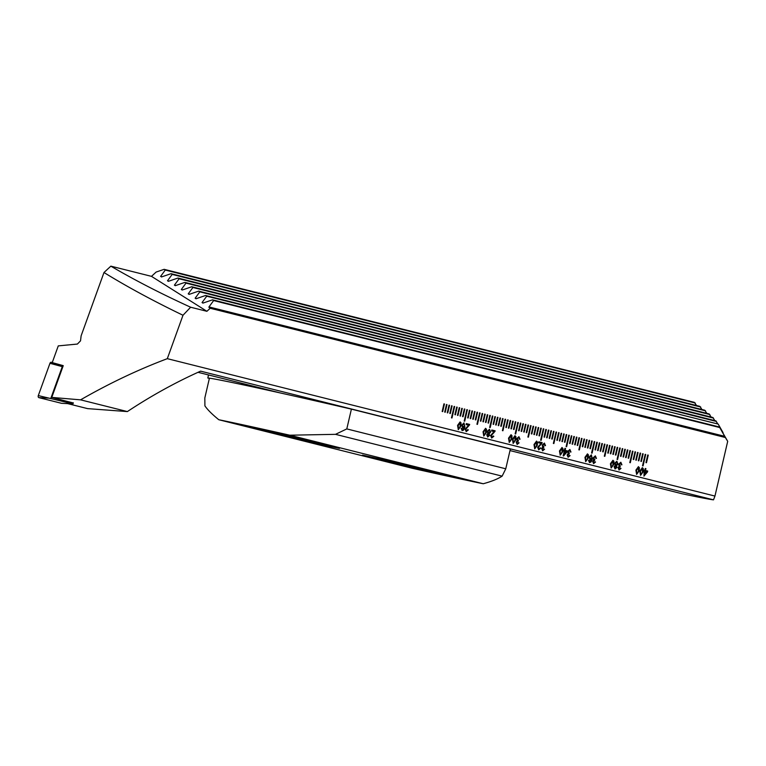 <?xml version="1.0" encoding="UTF-8"?>
<svg xmlns="http://www.w3.org/2000/svg" width="766" height="766" viewBox="0 0 766 766"><rect width="100%" height="100%" fill="white"/><g stroke="black" fill="none" stroke-linecap="round" stroke-linejoin="round"><path stroke-width="1.15" d="M443.935 403.854L442.164 411.476L442.671 411.61L444.452 403.979L443.935 403.854L444.452 403.979M446.482 404.486L444.711 412.118L445.218 412.252L446.999 404.62L446.482 404.486L446.999 404.62M449.029 405.128L447.258 412.759L447.765 412.884L449.546 405.262L449.029 405.128L449.546 405.262M451.586 405.769L449.805 413.401L450.312 413.525L452.093 405.894L451.586 405.769L452.093 405.894M454.133 406.411L451.471 417.853L451.978 417.977L454.64 406.535L454.133 406.411L454.64 406.535M456.68 407.052L454.899 414.674L455.406 414.808L457.187 407.177L456.68 407.052L457.187 407.177M459.227 407.684L457.446 415.316L457.963 415.44L459.734 407.818L459.227 407.684L459.734 407.818M461.774 408.326L459.993 415.957L460.51 416.082L462.281 408.45L461.774 408.326L462.281 408.45M464.32 408.967L462.54 416.589L463.057 416.723L464.828 409.092L464.32 408.967L464.828 409.092M466.867 409.609L464.206 421.051L464.713 421.176L467.375 409.733L466.867 409.609L467.375 409.733M469.414 410.241L467.643 417.872L468.15 417.997L469.922 410.375L469.414 410.241L469.922 410.375M471.961 410.882L470.19 418.514L470.697 418.638L472.469 411.007L471.961 410.882L472.469 411.007M474.508 411.524L472.737 419.155L473.244 419.28L475.016 411.648L474.508 411.524L475.016 411.648M477.055 412.165L475.284 419.787L475.791 419.921L477.563 412.29L477.055 412.165L477.563 412.29M479.602 412.797L476.94 424.24L477.448 424.374L480.11 412.931L479.602 412.797L480.11 412.931M482.149 413.439L480.378 421.07L480.885 421.195L482.666 413.563L482.149 413.439L482.666 413.563M484.696 414.08L482.925 421.712L483.432 421.836L485.213 414.205L484.696 414.08L485.213 414.205M487.243 414.722L485.472 422.344L485.979 422.478L487.76 414.846L487.243 414.722L487.76 414.846M489.8 415.354L488.019 422.985L488.526 423.11L490.307 415.488L489.8 415.354L490.307 415.488M492.347 415.995L489.675 427.438L490.192 427.572L492.854 416.12L492.347 415.995L492.854 416.12M494.893 416.637L493.113 424.268L493.62 424.393L495.401 416.761L494.893 416.637L495.401 416.761M497.44 417.279L495.659 424.9L496.177 425.034L497.948 417.403L497.44 417.279L497.948 417.403M499.987 417.91L498.206 425.542L498.723 425.666L500.495 418.045L499.987 417.91L500.495 418.045M502.534 418.552L500.753 426.183L501.27 426.308L503.042 418.676L502.534 418.552L503.042 418.676M505.081 419.194L502.419 430.636L502.927 430.76L505.589 419.318L505.081 419.194L505.589 419.318M507.628 419.835L505.857 427.457L506.364 427.591L508.136 419.96L507.628 419.835L508.136 419.96M510.175 420.467L508.404 428.098L508.911 428.223L510.683 420.601L510.175 420.467L510.683 420.601M512.722 421.108L510.951 428.74L511.458 428.864L513.23 421.233L512.722 421.108L513.23 421.233M515.269 421.75L513.498 429.381L514.005 429.506L515.777 421.875L515.269 421.75L515.777 421.875M517.816 422.392L515.154 433.834L515.662 433.958L518.323 422.516L517.816 422.392L518.323 422.516M520.363 423.024L518.592 430.655L519.099 430.779L520.87 423.158L520.363 423.024L520.87 423.158M522.91 423.665L521.139 431.296L521.646 431.421L523.427 423.799L522.91 423.665L523.427 423.799M525.457 424.307L523.685 431.938L524.193 432.062L525.974 424.431L525.457 424.307L525.974 424.431M528.004 424.948L526.232 432.57L526.74 432.704L528.521 425.073L528.004 424.948L528.521 425.073M530.56 425.58L527.889 437.032L528.406 437.156L531.068 425.714L530.56 425.58M533.107 426.222L531.326 433.853L531.834 433.977L533.615 426.356L533.107 426.222L533.615 426.356M535.654 426.863L533.873 434.494L534.381 434.619L536.162 426.988L535.654 426.863L536.162 426.988M538.201 427.505L536.42 435.126L536.937 435.26L538.709 427.629L538.201 427.505L538.709 427.629M540.748 428.137L538.967 435.768L539.484 435.902L541.256 428.271L540.748 428.137L541.256 428.271M543.295 428.778L540.633 440.22L541.141 440.354L543.803 428.912L543.295 428.778L543.803 428.912M545.842 429.42L544.061 437.051L544.578 437.175L546.35 429.544L545.842 429.42L546.35 429.544M548.389 430.061L546.618 437.683L547.125 437.817L548.896 430.186L548.389 430.061L548.896 430.186M550.936 430.693L549.165 438.324L549.672 438.458L551.443 430.827L550.936 430.693L551.443 430.827M553.483 431.335L551.712 438.966L552.219 439.09L553.99 431.469L553.483 431.335L553.99 431.469M556.03 431.976L553.368 443.418L553.875 443.543L556.537 432.101L556.03 431.976L556.537 432.101M558.577 432.618L556.805 440.239L557.313 440.373L559.084 432.742L558.577 432.618L559.084 432.742M561.124 433.259L559.352 440.881L559.86 441.015L561.631 433.384L561.124 433.259L561.631 433.384M563.671 433.891L561.899 441.522L562.407 441.647L564.188 434.025L563.671 433.891L564.188 434.025M566.218 434.533L564.446 442.164L564.954 442.288L566.735 434.657L566.218 434.533L566.735 434.657M568.765 435.174L566.103 446.616L566.62 446.741L569.282 435.299L568.765 435.174L569.282 435.299M571.321 435.816L569.54 443.437L570.048 443.571L571.829 435.94L571.321 435.816M573.868 436.448L572.087 444.079L572.595 444.203L574.376 436.582L573.868 436.448L574.376 436.582M576.415 437.089L574.634 444.72L575.142 444.845L576.922 437.214L576.415 437.089L576.922 437.214M578.962 437.731L577.181 445.362L577.698 445.486L579.469 437.855L578.962 437.731L579.469 437.855M581.509 438.372L578.847 449.814L579.355 449.939L582.016 438.497L581.509 438.372L582.016 438.497M584.056 439.004L582.275 446.635L582.792 446.76L584.563 439.138L584.056 439.004L584.563 439.138M586.603 439.646L584.822 447.277L585.339 447.401L587.11 439.77L586.603 439.646L587.11 439.77M589.15 440.287L587.378 447.918L587.886 448.043L589.657 440.412L589.15 440.287L589.657 440.412M591.697 440.929L589.925 448.55L590.433 448.685L592.204 441.053L591.697 440.929L592.204 441.053M594.244 441.561L591.582 453.003L592.089 453.137L594.751 441.695L594.244 441.561L594.751 441.695M596.791 442.202L595.019 449.834L595.527 449.958L597.298 442.327L596.791 442.202L597.298 442.327M599.338 442.844L597.566 450.475L598.074 450.6L599.845 442.968L599.338 442.844L599.845 442.968M601.885 443.485L600.113 451.107L600.621 451.241L602.392 443.61L601.885 443.485L602.392 443.61M604.431 444.117L602.66 451.749L603.168 451.873L604.948 444.251L604.431 444.117L604.948 444.251M606.978 444.759L604.317 456.201L604.834 456.335L607.495 444.883L606.978 444.759L607.495 444.883M609.525 445.4L607.754 453.032L608.261 453.156L610.042 445.525L609.525 445.4L610.042 445.525M612.082 446.042L610.301 453.663L610.808 453.798L612.589 446.166L612.082 446.042L612.589 446.166M614.629 446.674L612.848 454.305L613.355 454.43L615.136 446.808L614.629 446.674L615.136 446.808M617.176 447.315L615.395 454.947L615.902 455.071L617.683 447.449L617.176 447.315L617.683 447.449M619.723 447.957L617.061 459.399L617.568 459.523L620.23 448.081L619.723 447.957L620.23 448.081M622.27 448.598L620.489 456.22L621.006 456.354L622.777 448.723L622.27 448.598L622.777 448.723M624.817 449.23L623.036 456.862L623.553 456.986L625.324 449.364L624.817 449.23M627.364 449.872L625.583 457.503L626.1 457.628L627.871 450.006L627.364 449.872L627.871 450.006M629.911 450.513L628.139 458.145L628.647 458.269L630.418 450.638L629.911 450.513L630.418 450.638M632.457 451.155L629.796 462.597L630.303 462.721L632.965 451.279L632.457 451.155L632.965 451.279M635.512 451.921L635.004 451.787L633.233 459.418L633.741 459.552L635.512 451.921L635.004 451.796M638.059 452.562L637.551 452.428L635.78 460.06L636.287 460.184L638.059 452.562L637.551 452.428M640.606 453.194L640.098 453.07L638.327 460.701L638.834 460.826L640.606 453.194L640.098 453.07M648.256 455.119L647.739 454.985L645.968 462.616L646.475 462.741L648.256 455.119L647.739 454.985M643.153 453.836L642.645 453.711L640.874 461.333L641.381 461.467L643.153 453.836L642.645 453.711M642.53 465.795L643.038 465.92L645.709 454.477L645.192 454.343L642.53 465.795M462.128 430.616L461.103 428.29L462.98 429.659L464.177 427.275L462.702 427.974L461.774 425.12L463.995 422.909L464.924 427.026L463.631 430.08L462.128 430.616M463.918 422.889L464.924 427.026M486.544 429.343L486.305 432.599L483.777 436.055L483.04 431.775L485.577 428.328L486.544 429.343L486.305 432.599M485.529 428.309L486.487 429.333M494.089 431.603L491.6 430.971L491.82 429.994L495.152 430.827L491.255 435.691L491.896 437.156L493.18 436.026L493.811 436.294L491.676 438.037L490.604 435.538L494.089 431.603M515.939 436.716L515.7 439.971L513.172 443.428L512.435 439.148L514.972 435.701L515.939 436.716L515.7 439.971M514.924 435.691L515.882 436.706M537.493 442.126L537.263 445.381L534.725 448.838L533.998 444.558L536.526 441.111L537.493 442.126L537.263 445.381M536.478 441.101L537.435 442.116M544.415 443.083L545.497 445.64L544.817 445.573L544.09 443.945L542.768 445.218L543.898 446.894L542.309 448.646L542.826 449.939L543.956 448.972L544.588 449.24L542.644 450.82L541.648 448.522L542.692 447.181L542.175 445.056L544.415 443.083M544.186 443.964L542.826 445.228M564.915 448.34L565.567 448.503L565.136 450.36L567.357 450.915L563.163 455.866L564.255 451.174L563.604 451.011L563.833 450.025L564.485 450.197L564.915 448.34L565.567 448.503M588.441 454.908L588.211 458.164L585.674 461.62L584.946 457.34L587.474 453.893L588.441 454.908L588.211 458.164M587.407 453.874L588.384 454.899M595.364 455.866L596.446 458.422L595.038 456.728L593.717 458.001L594.847 459.677L593.257 461.429L593.774 462.721L595.536 462.022L593.593 463.602L592.597 461.304L593.64 459.964L593.123 457.838L595.364 455.866M595.134 456.747L593.774 458.011M617.961 464.024L616.544 465.718L616.956 467.432L615.079 468.993L614.093 466.685L615.194 465.374L614.696 463.171L616.869 461.266L617.961 464.024L616.544 465.718M639.39 467.7L639.16 470.946L636.632 474.403L635.895 470.123L638.423 466.676L639.39 467.7L639.16 470.946M638.356 466.657L639.342 467.681M645.259 468.495L645.92 468.658L645.479 470.515L647.701 471.071L643.967 476.136L644.177 470.19L644.828 470.353L645.259 468.495L645.92 468.658M725.354 437.51L719.456 427.026L727.7 441.321L725.354 437.51L210.2 308.258L206.897 311.302L190.629 307.223C161.061 293.713 134.471 280.021 110.859 266.156L103.984 272.514L81.129 335.805L80.526 340.841L77.385 344.058L58.273 345.887L52.232 362.605L63.243 365.65L51.772 397.41L80.574 399.842C109.327 383.335 138.244 369.605 167.314 358.67L182.997 315.257L190.629 307.223M727.7 441.321L714.956 496.071L167.314 358.67M643.316 468.677L643.086 471.933L640.548 475.389L639.811 471.109L642.348 467.662L643.316 468.677L643.086 471.933M642.301 467.653L643.258 468.668M620.843 462.262L621.925 464.809L621.245 464.742L620.517 463.114L619.196 464.397L620.326 466.063L618.737 467.825L619.254 469.108L620.383 468.15L621.015 468.419L619.072 469.998L618.076 467.691L619.12 466.35L618.602 464.234L620.843 462.262M620.613 463.133L619.254 464.407M613.92 461.304L613.69 464.55L611.153 468.007L610.416 463.736L612.953 460.28L613.92 461.304L613.69 464.55M612.905 460.27L613.863 461.295M589.504 462.578L588.489 460.251L590.356 461.62L591.553 459.236L590.088 459.926L589.159 457.072L591.371 454.87L592.31 458.987L591.007 462.042L589.504 462.578M591.323 454.86L592.31 458.987M569.885 449.479L570.976 452.026L570.297 451.959L569.569 450.331L568.248 451.605L569.377 453.28L567.778 455.042L568.305 456.325L570.067 455.626L568.123 457.216L567.118 454.908L568.171 453.568L567.654 451.452L569.885 449.479M569.655 450.351L568.305 451.624M562.972 448.522L562.732 451.768L560.205 455.224L559.467 450.954L562.005 447.497L562.972 448.522L562.732 451.768M561.928 447.488L562.914 448.512M541.122 443.399L538.622 442.777L538.852 441.8L542.184 442.633L538.287 447.488L538.929 448.953L540.212 447.832L540.844 448.091L538.709 449.834L537.636 447.334L541.122 443.399M518.936 436.697L520.018 439.244L518.62 437.549L517.289 438.822L518.419 440.498L516.83 442.26L517.356 443.543L519.109 442.844L517.165 444.433L516.169 442.126L517.213 440.785L516.696 438.669L518.936 436.697M518.706 437.568L517.347 438.841M512.014 435.739L511.784 438.985L509.256 442.442L508.519 438.162L511.046 434.715L512.014 435.739L511.784 438.985M510.999 434.705L511.956 435.72M490.585 432.062L489.158 433.757L489.579 435.471L487.703 437.032L486.716 434.724L487.818 433.422L487.32 431.22L489.493 429.305L490.585 432.062L489.158 433.757M468.61 425.207L466.121 424.584L466.35 423.608L469.682 424.441L465.785 429.295L466.427 430.77L467.71 429.64L468.342 429.898L466.207 431.641L465.125 429.142L468.61 425.207M461.065 422.956L460.835 426.202L458.298 429.659L457.57 425.379L460.098 421.932L461.065 422.956L460.835 426.202M460.05 421.922L461.008 422.937M510.003 450.58L681.999 493.735A156.666 2.432 13.1 0 0 713.51 499.844L714.956 496.071M110.859 266.156L151.486 276.354L156.13 272.064L164.125 269.326L165.274 270.044L160.592 276.411L162.019 276.775M164.125 269.326L694.331 402.351L696.562 405.54M210.2 308.258L208.965 306.927L213.647 300.559L212.498 299.832L202.923 303.116L202.052 302.56L206.734 296.203L205.585 295.475L196.019 298.759L195.148 298.204L199.83 291.836L198.681 291.118L189.106 294.393L188.235 293.847L192.917 287.48L191.768 286.752L182.193 290.036L181.322 289.491L186.004 283.123L184.855 282.395L175.28 285.68L174.418 285.134L179.1 278.767L177.942 278.039L168.376 281.323L167.505 280.768L172.187 274.41L171.038 273.682L699.827 406.353L701.972 409.523M177.942 278.039L704.777 410.222L706.836 413.362M184.855 282.395L709.153 413.946L711.126 417.068M191.768 286.752L712.897 417.508L714.802 420.611M198.681 291.118L715.951 420.898L717.771 423.981M206.734 296.203L718.192 424.086L723.027 432.599M206.897 311.302L151.486 276.354M202.923 303.116L202.052 302.56L203.488 302.924M196.019 298.759L195.148 298.204L196.575 298.568M189.106 294.393L188.235 293.847L189.662 294.201M182.193 290.036L181.322 289.491L182.748 289.845M175.28 285.68L174.418 285.134L175.845 285.488M168.376 281.323L167.505 280.768L168.932 281.132M171.038 273.682L161.463 276.966M103.984 272.514C126.965 286.685 153.296 300.933 182.997 315.257M67.638 403.615L87.611 408.623L127.367 411.581L80.574 399.842M127.367 411.581C151.304 395.744 175.72 382.272 200.596 371.146L713.51 499.844M73.287 402.973L51.772 397.41M55.698 363.994L63.166 365.861M198.011 372.305L280.165 392.92M695.289 403.031L165.274 270.044M719.552 427.495L213.647 300.559M719.456 427.026L212.498 299.832M718.192 424.086L205.585 295.475M716.382 421.444L199.83 291.836M713.462 418.092L192.917 287.48M709.823 414.55L186.004 283.123M705.553 410.854L179.1 278.767M700.698 407.014L172.187 274.41M645.862 468.648L645.479 470.515M645.432 470.506L647.701 471.071M647.653 471.061L647.481 472.048M647.423 472.038L643.909 476.126M644.177 470.19L644.828 470.353M645.259 471.492L644.56 474.231L646.667 471.846L645.259 471.492L644.618 474.24M643.028 471.913L640.491 475.37M642.138 468.543L640.414 471.262L640.702 474.499L641.563 474.154L642.425 471.77L642.138 468.543L640.472 471.272L640.759 474.508M639.103 470.937L636.575 474.393M638.222 467.557L636.489 470.276L636.785 473.512L637.638 473.168L638.509 470.784L638.222 467.557L636.546 470.295L636.843 473.522M620.786 462.252L621.925 464.809M621.868 464.799L621.245 464.742M619.196 464.397L619.876 466.063M620.259 466.073L620 466.906M618.737 467.825L619.962 466.896M618.679 467.815L619.254 469.108M620.383 468.16L621.015 468.419M620.958 468.399L619.014 469.979M616.486 465.699L616.956 467.432M616.898 467.413L615.021 468.983M616.812 461.256L617.903 464.005M615.29 463.344L616.027 465.086L617.3 463.88L616.659 462.147L615.29 463.344L615.979 465.086M614.696 466.81L615.309 468.122L616.304 467.26L615.768 465.958L614.696 466.81L615.28 468.112M615.768 465.958L614.753 466.82M616.659 462.147L615.347 463.353M613.633 464.541L611.096 467.997M612.743 461.161L611.019 463.89L611.306 467.116L612.168 466.781L613.03 464.397L612.743 461.161L611.077 463.899L611.364 467.136M595.306 455.856L596.446 458.422M596.388 458.403L595.776 458.346M593.717 458.001L594.397 459.677M594.789 459.686L594.521 460.519M593.257 461.429L594.483 460.5M593.2 461.419L593.774 462.721M594.904 461.774L595.536 462.022M595.479 462.013L593.535 463.593M589.102 460.309L589.217 461.161M589.159 461.151L589.753 461.707M590.031 459.916L591.553 459.236M592.252 458.978L591.007 462.042M590.95 462.022L589.447 462.568M590.414 459.083L591.898 457.781L591.218 455.76L589.763 457.197L590.442 459.093M589.763 457.197L590.471 459.093M591.218 455.76L589.82 457.206M588.154 458.145L585.626 461.601M587.273 454.774L585.54 457.494L585.837 460.73L586.689 460.385L587.56 458.001L587.273 454.774L585.597 457.513L585.894 460.739M569.827 449.47L570.976 452.026M570.919 452.017L570.297 451.959M568.248 451.605L568.927 453.28M569.31 453.29L569.042 454.123M567.778 455.042L569.014 454.114M567.721 455.033L568.305 456.325M569.435 455.377L570.067 455.626M570.009 455.617L568.066 457.197M565.519 448.483L565.136 450.36M565.078 450.341L567.357 450.915M567.3 450.906L567.127 451.892M567.079 451.883L563.565 455.971M563.833 450.035L564.485 450.197M564.915 451.337L564.216 454.075L566.323 451.691L564.915 451.337L564.274 454.085M562.675 451.758L560.147 455.215M561.794 448.378L560.061 451.107L560.358 454.334L561.21 453.999L562.081 451.605L561.794 448.378L560.118 451.117L560.415 454.343M544.358 443.074L545.497 445.64M545.44 445.62L544.817 445.563M542.768 445.218L543.448 446.884M543.831 446.904L543.573 447.737M542.309 448.646L543.534 447.717M542.251 448.637L542.826 449.939M543.956 448.991L544.588 449.24M544.53 449.23L542.587 450.81M538.852 441.8L542.184 442.633M542.127 442.624L541.955 443.294M541.907 443.284L540.279 445.17M540.222 445.161L538.287 447.488M538.23 447.478L538.929 448.953M540.212 447.842L540.844 448.091M540.786 448.081L538.651 449.824M537.205 445.362L534.668 448.819M536.324 441.992L534.591 444.711L534.879 447.947L535.74 447.603L536.602 445.218L536.324 441.992L534.649 444.72L534.936 447.957M518.879 436.687L520.018 439.244M519.961 439.234L519.348 439.167M517.289 438.822L517.979 440.498M518.362 440.507L518.094 441.34M516.83 442.26L518.055 441.331M516.772 442.241L517.356 443.543M518.477 442.595L519.109 442.844M519.061 442.834L517.107 444.414M515.642 439.952L513.115 443.409M514.762 436.582L513.038 439.301L513.325 442.537L514.187 442.193L515.049 439.808L514.762 436.582L513.086 439.32L513.383 442.547M511.726 438.975L509.198 442.432M510.845 435.595L509.112 438.324L509.409 441.551L510.261 441.216L511.133 438.822L510.845 435.595L509.17 438.334L509.467 441.561M491.82 429.994L495.152 430.827M495.095 430.818L494.932 431.488M494.874 431.478L493.247 433.374M493.189 433.365L491.255 435.691M491.197 435.672L491.896 437.156M493.18 436.036L493.811 436.294M493.754 436.275L491.619 438.018M489.11 433.748L489.579 435.471M489.522 435.461L487.645 437.022M489.436 429.295L490.527 432.053M487.913 431.382L488.641 433.135L489.924 431.919L489.283 430.186L487.913 431.382L488.622 433.125M488.363 433.996L487.31 434.849L487.846 436.141L488.928 435.299L488.363 433.996L487.368 434.858L487.846 436.141M489.283 430.186L487.971 431.392M486.257 432.579L483.719 436.036M485.366 429.209L483.643 431.928L483.93 435.155L484.792 434.82L485.654 432.436L485.366 429.209L483.7 431.938L483.988 435.174M466.35 423.608L469.682 424.441M469.625 424.431L469.453 425.101M469.395 425.092L467.767 426.978M467.71 426.968L465.785 429.295M465.728 429.286L466.427 430.77M467.71 429.649L468.342 429.898M468.285 429.889L466.149 431.631M461.726 428.347L461.841 429.199M461.783 429.19L462.367 429.745M462.654 427.955L464.177 427.275M464.876 427.016L463.631 430.08M463.574 430.071L462.07 430.607M463.842 423.799L462.377 425.235L463.066 427.131L464.512 425.819L463.842 423.799L462.434 425.245L463.095 427.131M460.778 426.193L458.24 429.649M459.897 422.813L458.164 425.542L458.461 428.769L459.313 428.424L460.184 426.04L459.897 422.813L458.221 425.551L458.508 428.778M642.99 465.9L645.192 454.353M641.324 461.448L643.105 453.826M646.418 462.731L648.199 455.1M638.777 460.816L640.548 453.185M636.23 460.175L638.001 452.543M633.683 459.533L635.454 451.911M630.246 462.712L632.908 451.27M628.589 458.26L630.361 450.628M626.042 457.618L627.814 449.987M623.495 456.976L624.817 449.24M620.948 456.335L622.72 448.713M617.511 459.514L620.173 448.072M615.854 455.061L617.626 447.43M613.307 454.42L615.079 446.789M610.751 453.778L612.532 446.157M608.204 453.137L609.985 445.515M604.776 456.316L607.438 444.874M603.11 451.863L604.891 444.232M600.563 451.222L602.344 443.6M598.016 450.58L599.788 442.959M595.469 449.948L597.241 442.317M592.032 453.118L594.694 441.676M590.375 448.665L592.147 441.044M587.828 448.024L589.6 440.402M585.281 447.392L587.053 439.761M582.735 446.75L584.506 439.119M579.297 449.929L581.959 438.487M577.641 445.467L579.412 437.846M575.094 444.835L576.865 437.204M572.537 444.194L574.318 436.563M569.99 443.552L571.312 435.816M566.562 446.731L569.224 435.289M564.896 442.279L566.677 434.648M562.349 441.637L564.13 434.006M559.802 440.996L561.583 433.374M557.255 440.354L559.027 432.733M553.818 443.533L556.48 432.091M552.162 439.081L553.933 431.45M549.615 438.439L551.386 430.818M547.068 437.798L548.839 430.176M544.521 437.166L546.292 429.535M541.083 440.335L543.745 428.893M539.427 435.883L541.198 428.261M536.88 435.241L538.651 427.62M534.333 434.609L536.104 426.978M531.776 433.968L533.557 426.336M528.348 437.137L530.551 425.59M526.682 432.685L528.463 425.063M524.135 432.053L525.916 424.421M521.589 431.411L523.37 423.78M519.042 430.77L520.823 423.138M515.604 433.949L518.266 422.506M513.948 429.487L515.719 421.865M511.401 428.855L513.172 421.223M508.854 428.213L510.625 420.582M506.307 427.572L508.078 419.95M502.869 430.751L505.531 419.308M501.213 426.298L502.984 418.667M498.666 425.657L500.437 418.025M496.119 425.015L497.89 417.393M493.572 424.374L495.343 416.752M490.135 427.552L492.797 416.11M488.469 423.1L490.25 415.469M485.922 422.459L487.703 414.837M483.375 421.817L485.156 414.195M480.828 421.185L482.609 413.554M477.39 424.354L480.062 412.912M475.734 419.902L477.505 412.28M473.187 419.261L474.958 411.639M470.64 418.629L472.411 410.997M468.093 417.987L469.864 410.356M464.656 421.156L467.317 409.724M462.999 416.704L464.77 409.082M460.452 416.072L462.224 408.441M457.905 415.431L459.677 407.799M455.358 414.789L457.13 407.167M451.921 417.968L454.583 406.526M450.255 413.516L452.036 405.884M447.708 412.874L449.489 405.243M445.161 412.232L446.942 404.611M442.614 411.591L444.395 403.969M61.73 403.309A1.57 1.053 -77.7 0 1 61.596 403.318A1.57 1.053 -77.7 0 1 61.452 403.289L38.884 397.631A1.57 1.053 -77.7 0 1 38.3 395.591L49.962 363.295A1.57 1.053 -77.7 0 1 51.265 362.28L52.26 362.538M73.344 402.83L72.971 403.845L38.3 395.591M50.853 398.291L62.285 366.646L49.962 363.295M72.971 403.845L61.452 403.289M62.285 366.646L62.831 366.78M241.903 383.316L241.683 384.513M208.524 374.947L207.816 378.011L209.377 378.404M207.816 378.011A156.666 2.432 13.1 0 1 241.625 384.503M292.43 437.041L301.297 438.774L285.517 434.705L247.887 426.346L292.43 437.041M330.644 446.626L339.51 448.369L323.731 444.299L286.101 435.94L330.644 446.626M407.072 465.805L415.938 467.538L400.158 463.468L362.529 455.109L407.072 465.805M445.285 475.389L454.152 477.132L438.372 473.062L400.742 464.703L445.285 475.389M505.761 468.792L502.132 476.146C497.948 478.903 491.657 481.441 483.25 483.748A156.666 2.432 13.1 0 1 412.261 468.275L218.798 419.73C212.172 414.358 207.548 409.733 204.905 405.875L204.828 397.966L209.424 378.184A156.666 2.432 13.1 0 1 351.403 409.13L510.367 449.01L505.761 468.792L346.797 428.912L351.403 409.13M502.132 476.146L335.518 434.341L346.797 428.912M483.25 483.748L289.778 435.203L335.518 434.341M218.798 419.73A156.666 2.432 13.1 0 1 289.778 435.203M725.23 437.013L208.974 307.482M724.875 436.371L208.965 306.927M60.16 365.822L51.265 362.28M48.488 398.119L38.884 397.631M718.288 424.249L720.547 428.232M71.066 403.787L61.596 403.318"/></g></svg>
